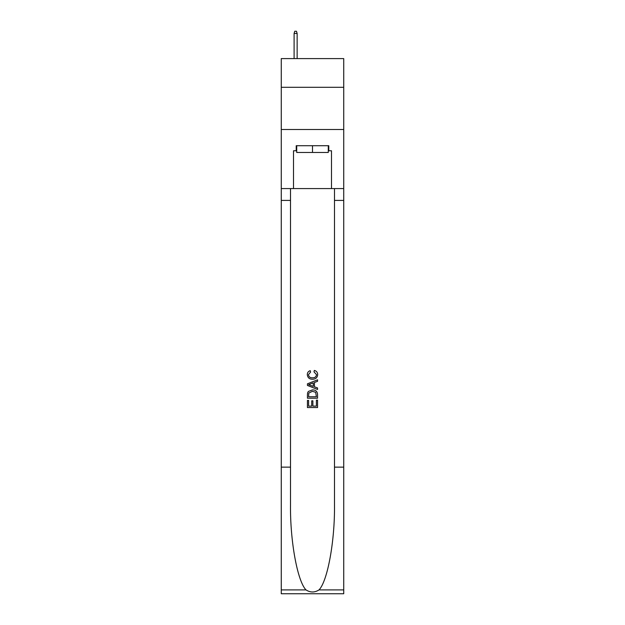 <?xml version="1.0" encoding="UTF-8"?>
<svg xmlns="http://www.w3.org/2000/svg" width="625" height="625" viewBox="0 0 625 625"><rect width="100%" height="100%" fill="white"/><g stroke="black" fill="none" stroke-linecap="round" stroke-linejoin="round"><path stroke-width="0.94" d="M343.734 87.297L343.734 58.602L281.266 58.602L281.266 87.297L343.734 87.297L343.734 129.5L281.266 129.5L281.266 87.297M328.281 145.711L328.281 152.461L296.719 152.461L296.719 145.711M312.5 145.711L312.5 152.461M316.391 400.148L316.391 406.125L312.883 406.125L316.391 406.125L316.391 400.148L317.562 400.148L317.562 407.555L307.43 407.555L307.43 400.414L307.43 407.555M311.719 400.797L311.719 406.125L308.602 406.125L311.719 406.125L311.719 400.797L312.883 400.797L312.883 406.125M308.305 391.477L307.578 392.953L308.305 391.477L312.438 389.891C315.68 389.875 317.391 391.438 317.562 394.578L317.562 398.203L307.43 398.203L307.43 394.742L307.43 398.203M314.32 370.414L313.984 371.844L314.32 370.414C316.461 370.977 317.586 372.352 317.688 374.547C317.414 377.656 315.656 379.227 312.422 379.242L312.422 379.242C309.305 379.18 307.602 377.625 307.305 374.578L307.305 374.578C307.352 372.578 308.336 371.273 310.242 370.672L310.555 372.102L308.469 374.648C308.773 376.836 310.086 377.891 312.414 377.812C314.781 377.938 316.156 376.898 316.523 374.68L313.984 371.844M319.031 589.898L343.734 589.898L343.734 593.75L281.266 593.75L281.266 467.141L290.508 467.141L290.508 504.781C290.062 540.758 297.359 580.953 305.969 589.898C310.32 592.672 314.672 592.672 319.031 589.898C327.641 580.953 334.938 540.758 334.492 504.781L334.492 188.586M307.43 383.828L307.43 385.438L317.562 389.461L307.43 385.438L307.43 383.828L317.562 379.805L307.43 383.828M334.492 467.141L343.734 467.141L343.734 129.5M281.266 467.141L281.266 129.5M290.508 188.586L290.508 467.141M343.734 589.898L343.734 467.141M281.266 188.586L293.508 188.586L293.508 150.773L296.719 150.773M328.281 150.773L328.789 150.773L328.789 145.711L296.211 145.711L296.211 150.773M328.789 150.773L331.492 150.773L331.492 188.586L343.734 188.586M293.508 188.586L331.492 188.586M317.562 379.805L317.562 381.32L314.445 382.477L314.445 386.789L317.562 387.945L317.562 389.461M310.469 385.328L313.273 386.359L313.273 382.906L308.602 384.633L310.469 385.328M313.273 382.906L313.273 386.359M307.43 394.742L307.578 392.953M315.672 392.297L316.391 396.773L315.672 392.297L312.422 391.32L308.812 393.047L308.602 396.773L316.391 396.773L308.602 396.773M307.43 400.414L308.602 400.414L308.602 406.125M297.141 58.602L297.141 33.445L294.102 33.445L294.102 58.602M294.102 33.445L294.773 31.25L296.461 31.25L297.141 33.445M334.492 200.406L343.734 200.406M290.508 200.406L281.266 200.406M281.266 589.898L305.969 589.898"/></g></svg>
